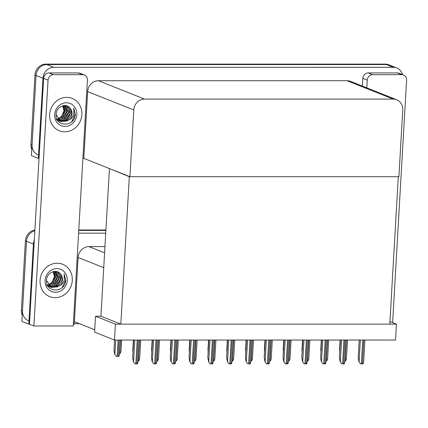 <?xml version="1.0" encoding="UTF-8"?>
<svg xmlns="http://www.w3.org/2000/svg" width="428" height="428" viewBox="0 0 428 428"><rect width="100%" height="100%" fill="white"/><g stroke="black" fill="none" stroke-linecap="round" stroke-linejoin="round"><path stroke-width="0.64" d="M94.727 329.774L74.392 321.679L74.247 324.215L73.338 324.215M104.956 246.587L88.901 246.587A11.005 10.063 111.7 0 0 78.094 257.469L74.392 321.679M43.635 78.377A5.505 5.029 -68.3 0 1 49.038 72.931L53.457 74.691A5.505 5.029 111.7 0 0 48.054 80.132L43.635 78.377L29.462 324.221L21.876 321.471L26.499 241.301A11.005 10.063 -68.3 0 1 34.85 230.735A11.005 10.063 -68.3 0 0 26.499 241.301L22.507 310.589A11.005 10.063 -68.3 0 0 28.612 320.813M28.783 324.221L33.405 244.046A11.005 10.063 -68.3 0 1 34.31 240.14M74.279 323.664L79.389 323.664M78.747 230.414L105.887 230.414L78.747 230.414M78.586 233.164L105.727 233.164M396.451 324.14L115.4 324.151L114.479 340.041L395.536 340.03L396.451 324.14L389.951 321.551M114.479 340.041L94.593 332.123L95.508 316.233L100.938 316.233L120.824 324.151L389.801 324.14L398.302 176.711L129.326 176.721L120.824 324.151M115.4 324.151L95.508 316.233M110.049 168.809L129.326 176.721M109.44 168.809L100.938 316.233M38.178 154.957A11.005 10.063 -68.3 0 1 32.068 144.734L36.064 75.446A11.005 10.063 -68.3 0 1 46.871 64.564L386.414 64.548A11.005 10.063 -68.3 0 1 389.855 65.206A11.005 10.063 -68.3 0 0 386.414 64.548L46.871 64.564A11.005 10.063 -68.3 0 0 36.064 75.446L31.442 155.615L38.343 158.365L42.966 78.196A11.005 10.063 -68.3 0 1 53.773 67.308L393.321 67.298A11.005 10.063 -68.3 0 1 396.761 67.95A11.005 10.063 -68.3 0 1 402.507 74.595M129.935 176.721L398.912 176.711L402.759 109.964A11.005 10.063 111.7 0 0 396.654 99.74A11.005 10.063 111.7 0 0 393.209 99.082L144.589 99.093A11.005 10.063 111.7 0 0 133.787 109.975L129.935 176.721L83.808 158.36L82.904 158.36M39.023 158.365L38.343 158.365M396.654 99.74L350.527 81.379A11.005 10.063 111.7 0 0 347.081 80.721L98.461 80.732A11.005 10.063 111.7 0 0 87.66 91.613L83.808 158.36M22.245 315.131A11.005 10.063 -68.3 0 1 21.4 310.145L25.396 240.857A11.005 10.063 -68.3 0 1 34.893 230.066M78.773 229.975L105.914 229.975M31.806 149.276A11.005 10.063 -68.3 0 1 30.96 144.295L34.957 75.007A11.005 10.063 -68.3 0 1 45.764 64.12L385.307 64.109A11.005 10.063 -68.3 0 1 388.752 64.762L396.761 67.95M120.846 351.249L120.386 353.309L119.492 353.335M116.379 356.433L114.741 354.314L116.379 356.433L117.16 356.46L118.834 356.433L119.289 354.368M114.576 340.041L113.982 350.302L114.741 354.314M139.517 358.68L139.057 360.745L138.164 360.767M135.05 363.864L133.413 361.751L135.05 363.864L135.837 363.891L137.506 363.864L137.96 361.804M133.675 340.041L132.659 357.738L133.413 361.751M153.85 363.864L152.208 361.746L153.85 363.864L154.631 363.891L156.3 363.864L156.76 361.804M152.475 340.035L151.453 357.733L152.208 361.746M172.644 363.864L171.007 361.746L172.644 363.864L173.426 363.891L175.095 363.864L175.555 361.799M171.27 340.035L170.248 357.733L171.007 361.746M191.439 363.864L189.802 361.746L191.439 363.864L192.22 363.891L193.889 363.864L194.349 361.799M190.064 340.035L189.042 357.733L189.802 361.746M210.234 363.864L208.596 361.746L210.234 363.864L211.015 363.891L212.689 363.864L213.144 361.799M208.859 340.035L207.837 357.733L208.596 361.746M133.37 340.041L132.782 350.302L133.012 351.538M152.17 340.035L151.576 350.302L151.812 351.538M170.965 340.035L170.371 350.302L170.606 351.538M189.759 340.035L189.165 350.302L189.401 351.538M158.312 358.68L157.852 360.74L156.958 360.767M177.106 358.68L176.652 360.74L175.753 360.767M195.901 358.68L195.446 360.74L194.553 360.767M372.649 74.681A5.505 5.029 111.7 0 0 367.245 80.122L362.826 78.361A5.505 5.029 -68.3 0 1 368.23 72.921L372.649 74.681L401.822 74.681L397.403 72.921A5.505 5.029 -68.3 0 1 399.126 73.247L403.545 75.007A5.505 5.029 111.7 0 0 401.822 74.681M368.23 72.921L397.403 72.921M362.826 78.361L362.377 86.098M392.62 322.61L406.6 80.122A5.505 5.029 111.7 0 0 403.545 75.007M366.796 87.852L367.245 80.122M49.632 114.597A17.43 15.932 111.7 0 0 59.299 130.786A17.43 15.932 111.7 0 0 81.86 114.597A17.43 15.932 111.7 0 0 72.193 98.403A17.43 15.932 111.7 0 0 49.632 114.597A17.43 15.932 -68.3 0 1 72.193 98.403A17.43 15.932 -68.3 0 1 81.86 114.597A17.43 15.932 -68.3 0 1 59.299 130.786A17.43 15.932 -68.3 0 1 49.632 114.597M40.066 280.452A17.43 15.932 111.7 0 0 49.739 296.641A17.43 15.932 111.7 0 0 72.3 280.447A17.43 15.932 111.7 0 0 62.627 264.258A17.43 15.932 111.7 0 0 40.066 280.452A17.43 15.932 -68.3 0 1 62.627 264.258A17.43 15.932 -68.3 0 1 72.3 280.447A17.43 15.932 -68.3 0 1 49.739 296.641A17.43 15.932 -68.3 0 1 40.066 280.452M53.457 74.691L82.636 74.691L78.217 72.931A5.505 5.029 -68.3 0 1 79.94 73.263L84.359 75.018A5.505 5.029 111.7 0 0 82.636 74.691M49.038 72.931L78.217 72.931M84.359 75.018A5.505 5.029 111.7 0 1 87.414 80.132L73.236 325.976L33.882 325.976L48.054 80.132M29.462 324.221L33.882 325.976M55.854 119.867L61.53 116.812L63.991 110.681L62.611 105.807M75.317 114.426L75.114 116.004C72.974 127.715 54.698 126.388 56.089 114.212C56.282 106.674 66.201 102.41 70.197 108.338A8.293 7.581 111.7 0 1 72.038 114.046A8.293 7.581 111.7 0 1 69.47 119.829C71.674 118.513 73.129 116.651 73.841 114.255L73.702 108.033L75.317 114.426M76.81 114.597A11.963 10.935 -68.3 0 1 65.067 126.426A11.963 10.935 -68.3 0 1 54.682 114.597A11.963 10.935 -68.3 0 1 66.431 102.768A11.963 10.935 -68.3 0 1 76.81 114.597M56.063 114.661L60.979 121.627L69.47 119.829M60.765 121.536L67.282 120.947L71.818 113.96L70.197 108.338M59.011 120.835L59.69 121.049M59.92 121.103L65.527 120.247L70.064 113.26L66.928 106.278L66.035 105.791M57.229 119.744L59.23 120.926M60.129 121.226L67.052 119.701L70.502 113.436L69.224 108.268L66.238 105.866L65.179 105.545M59.123 120.557L63.772 119.551L68.309 112.564L65.12 105.539M57.529 120.252L58.144 120.461M58.374 120.525L59.08 120.669M59.321 120.707L65.398 118.925L68.748 112.735L65.334 105.582M58.374 119.888L62.017 118.85L66.554 111.863L64.27 105.534M58.556 120.065L63.997 117.925L66.993 112.04L64.5 105.523M57.684 119.075L60.268 118.155L64.799 111.168L63.269 105.652M57.85 119.294L62.354 117.133L65.238 111.339L63.531 105.609M65.8 105.689L65.495 105.577M71.733 121.643L75.135 114.351L73.702 108.033M46.288 285.722L51.965 282.662L54.426 276.536L53.045 271.662M65.752 280.276L65.554 281.854C63.408 293.571 45.138 292.244 46.524 280.067C46.722 272.524 56.635 268.265 60.637 274.193A8.293 7.581 111.7 0 1 62.472 279.901A8.293 7.581 111.7 0 1 59.909 285.679C62.114 284.363 63.569 282.507 64.28 280.11L64.141 273.888L65.752 280.276M67.244 280.452A11.963 10.935 -68.3 0 1 55.501 292.276A11.963 10.935 -68.3 0 1 45.122 280.452A11.963 10.935 -68.3 0 1 56.865 268.624A11.963 10.935 -68.3 0 1 67.244 280.452M46.497 280.517L51.419 287.482L59.909 285.679M51.2 287.391L57.716 286.797L62.253 279.816L60.637 274.193M49.445 286.69L50.124 286.899M50.36 286.958L55.966 286.102L60.503 279.115L57.368 272.128L56.475 271.641M47.669 285.599L49.664 286.781M50.568 287.076L57.491 285.556L60.942 279.291L59.663 274.123L56.678 271.721L55.619 271.4M49.562 286.412L54.212 285.401L58.748 278.419L55.56 271.395M47.963 286.107L48.578 286.316M48.808 286.38L49.514 286.525M49.755 286.557L55.838 284.775L59.187 278.591L55.774 271.438M48.813 285.738L52.457 284.706L56.994 277.719L54.704 271.389M48.995 285.92L54.436 283.78L57.432 277.895L54.934 271.379M48.118 284.93L50.702 284.005L55.239 277.023L53.709 271.507M48.289 285.15L52.788 282.988L55.677 277.194L53.965 271.464M56.239 271.545L55.934 271.432M62.172 287.498L65.575 280.206L64.141 273.888M208.554 340.035L207.965 350.302L208.195 351.538M227.348 340.035L226.76 350.297L226.99 351.538M246.148 340.035L245.554 350.297L245.79 351.538M229.034 363.864L227.391 361.746L229.034 363.864L229.815 363.886L231.484 363.864L231.944 361.799M227.653 340.035L226.637 357.733L227.391 361.746M247.828 363.864L246.191 361.746L247.828 363.864L248.609 363.886L250.278 363.859L250.738 361.799M246.453 340.035L245.431 357.733L246.191 361.746M266.623 363.859L264.986 361.746L266.623 363.859L267.404 363.886L269.073 363.859L269.533 361.799M265.248 340.035L264.226 357.733L264.986 361.746M214.701 358.675L214.241 360.74L213.347 360.767M233.495 358.675L233.035 360.74L232.142 360.767M252.29 358.675L251.83 360.74L250.936 360.767M264.943 340.035L264.349 350.297L264.584 351.532M283.737 340.03L283.143 350.297L283.379 351.532M302.532 340.03L301.943 350.297L302.173 351.532M321.332 340.03L320.738 350.297L320.973 351.532M340.126 340.03L339.532 350.297L339.768 351.532M285.417 363.859L283.78 361.74L285.417 363.859L286.198 363.886L287.873 363.859L288.328 361.799M284.042 340.03L283.02 357.728L283.78 361.74M304.217 363.859L302.575 361.74L304.217 363.859L304.998 363.886L306.667 363.859L307.122 361.794M302.837 340.03L301.82 357.728L302.575 361.74M323.012 363.859L321.369 361.74L323.012 363.859L323.793 363.886L325.462 363.859L325.922 361.794M321.637 340.03L320.615 357.728L321.369 361.74M341.806 363.859L340.169 361.74L341.806 363.859L342.587 363.886L344.256 363.859L344.717 361.794M340.431 340.03L339.409 357.728L340.169 361.74M360.601 363.859L358.964 361.74L360.601 363.859L361.382 363.88L363.051 363.859L363.511 361.794M359.226 340.03L358.204 357.728L358.964 361.74M271.084 358.675L270.63 360.74L269.736 360.761M289.884 358.675L289.424 360.734L288.531 360.761M308.679 358.675L308.219 360.734L307.325 360.761M327.474 358.675L327.013 360.734L326.12 360.761M346.268 358.669L345.813 360.734L344.915 360.761M103.737 267.677L78.094 257.469M33.405 244.046L25.396 240.857M104.593 252.83L88.901 246.587M42.966 78.196L34.957 75.007M53.773 67.308L45.764 64.12M393.321 67.298L385.307 64.109M393.209 99.082L347.081 80.721M144.589 99.093L98.461 80.732M133.787 109.975L87.66 91.613M21.4 310.145L22.507 310.589M30.96 144.295L32.068 144.734M120.498 340.041L119.733 353.335M115.704 340.041L114.881 354.373M118.107 340.041L117.16 356.46M119.128 340.041L118.182 356.46M139.603 340.035L138.405 360.767M134.809 340.041L133.552 361.804M137.211 340.041L135.837 363.891M138.228 340.041L136.853 363.891M153.604 340.035L152.347 361.804M156.006 340.035L154.631 363.891M157.023 340.035L155.648 363.891M172.398 340.035L171.141 361.804M174.801 340.035L173.426 363.891M175.817 340.035L174.442 363.891M191.193 340.035L189.941 361.799M193.595 340.035L192.22 363.891M194.617 340.035L193.242 363.891M209.988 340.035L208.736 361.799M212.395 340.035L211.015 363.891M213.411 340.035L212.037 363.891M158.397 340.035L157.199 360.767M177.192 340.035L175.999 360.767M195.987 340.035L194.794 360.767M228.787 340.035L227.53 361.799M231.19 340.035L229.815 363.886M232.206 340.035L230.831 363.886M247.582 340.035L246.325 361.799M249.984 340.035L248.609 363.886M251.001 340.035L249.626 363.886M266.377 340.035L265.125 361.799M268.779 340.03L267.404 363.886M269.795 340.03L268.42 363.886M214.786 340.035L213.588 360.767M233.581 340.035L232.383 360.767M252.376 340.035L251.183 360.767M285.171 340.03L283.919 361.799M287.573 340.03L286.198 363.886M288.595 340.03L287.22 363.886M303.971 340.03L302.714 361.794M306.373 340.03L304.998 363.886M307.39 340.03L306.015 363.886M322.765 340.03L321.508 361.794M325.168 340.03L323.793 363.886M326.184 340.03L324.809 363.886M341.56 340.03L340.303 361.794M343.962 340.03L342.587 363.886M344.979 340.03L343.604 363.886M360.355 340.03L359.103 361.794M362.757 340.03L361.382 363.88M363.779 340.03L362.404 363.88M271.17 340.03L269.977 360.761M289.965 340.03L288.772 360.761M308.765 340.03L307.566 360.761M327.559 340.03L326.361 360.761M346.354 340.03L345.161 360.761M121.632 340.041L120.964 351.597M120.257 340.041L119.412 354.716M140.732 340.035L139.635 359.028M139.357 340.035L138.084 362.152M158.157 340.035L156.878 362.147M176.951 340.035L175.678 362.147M195.746 340.035L194.473 362.147M214.54 340.035L213.267 362.147M159.526 340.035L158.435 359.028M178.326 340.035L177.229 359.028M197.121 340.035L196.024 359.022M60.979 121.627L60.541 121.45M51.419 287.482L50.98 287.306M233.335 340.035L232.062 362.147M252.135 340.035L250.856 362.147M270.929 340.03L269.656 362.147M215.915 340.035L214.819 359.022M234.71 340.035L233.618 359.022M253.504 340.035L252.413 359.022M289.724 340.03L288.451 362.142M308.518 340.03L307.245 362.142M327.318 340.03L326.04 362.142M346.113 340.03L344.84 362.142M364.907 340.03L363.634 362.142M272.304 340.03L271.208 359.022M291.099 340.03L290.002 359.022M309.893 340.03L308.797 359.022M328.688 340.03L327.597 359.017M347.488 340.03L346.391 359.017"/></g></svg>
